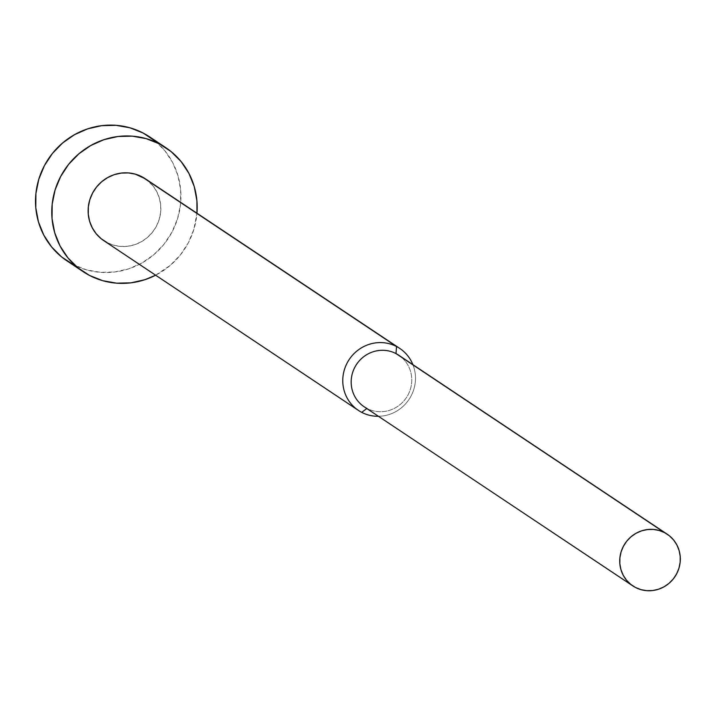 <?xml version="1.0" encoding="UTF-8"?>
<svg xmlns="http://www.w3.org/2000/svg" width="716" height="716" viewBox="0 0 716 716"><rect width="100%" height="100%" fill="white"/><g stroke="black" fill="none" stroke-linecap="round" stroke-linejoin="round"><path stroke-width="0.54" stroke-dasharray="3.58 2.69" d="M66.892 260.821A74.509 71.904 123.7 0 0 73.372 264.651L89.625 275.49L73.372 264.651A74.509 71.904 123.7 0 0 170.131 235.421A74.509 71.904 123.7 0 0 149.554 136.837M103.811 240.665A37.25 35.952 123.7 0 0 107.051 242.581L361.696 412.353L107.051 242.581A37.25 35.952 123.7 0 0 155.435 227.965A37.25 35.952 123.7 0 0 145.142 178.669M364.247 406.84A31.048 29.956 123.7 0 0 366.95 408.433L635.504 587.478L366.95 408.433A31.048 29.956 123.7 0 0 407.261 396.252A31.048 29.956 123.7 0 0 398.687 355.172M378.433 416.291A37.25 35.952 123.7 0 0 412.881 364.632A37.25 35.952 -56.3 0 1 378.433 416.291M401.202 357.051A31.048 29.956 -56.3 0 1 406.393 397.622A31.048 29.956 -56.3 0 1 366.95 408.433M155.623 275.204L170.104 265.52L180.271 255.057L188.299 242.858L193.866 229.38L196.954 213.216A74.509 71.904 -56.3 0 1 155.623 275.204M145.285 178.767L152.785 185.614L156.697 191.521L159.364 198.126L160.688 205.179L160.626 212.401L159.176 219.526L156.383 226.265L152.374 232.36L147.29 237.596L141.329 241.748L134.715 244.675L127.716 246.25L120.592 246.42L113.611 245.185L107.051 242.581M149.841 137.024L154.853 140.748L164.841 150.718L172.654 162.541L177.998 175.751L180.647 189.856L180.522 204.302L177.613 218.541L172.046 232.02L164.018 244.219L153.851 254.681L141.92 262.996L128.71 268.84L114.703 271.999L100.446 272.34L86.493 269.86L73.372 264.651"/><path stroke-width="1.07" d="M165.808 147.675A74.509 71.904 -56.3 0 1 196.954 213.216L196.9 200.695L194.251 186.59L188.908 173.379L181.094 161.556L171.106 151.586L159.328 143.844A74.509 71.904 -56.3 0 1 165.808 147.675L149.554 136.837A74.509 71.904 123.7 0 0 143.075 133.006A74.509 71.904 123.7 0 0 46.316 162.246A74.509 71.904 123.7 0 0 66.892 260.821L83.146 271.659A74.509 71.904 -56.3 0 1 62.569 173.084A74.509 71.904 -56.3 0 1 159.328 143.844L143.075 133.006L159.328 143.844L146.207 138.636L132.254 136.156L118.006 136.496L103.999 139.656L90.78 145.509L78.858 153.815L68.682 164.277L60.663 176.485L55.087 189.964L52.178 204.194L52.053 218.64L54.711 232.745L60.046 245.964L67.859 257.778L77.847 267.748L89.625 275.49A74.509 71.904 -56.3 0 1 83.146 271.659M366.95 408.433A31.048 29.956 -56.3 0 1 354.876 367.174A31.048 29.956 -56.3 0 1 395.993 353.579L396.548 346.526A37.25 35.952 -56.3 0 1 399.788 348.441L145.142 178.669A37.25 35.952 123.7 0 0 141.902 176.754A37.25 35.952 123.7 0 0 93.528 191.378A37.25 35.952 123.7 0 0 103.811 240.665L358.456 410.438A37.25 35.952 -56.3 0 1 348.173 361.15A37.25 35.952 -56.3 0 1 396.548 346.526L141.902 176.754L396.548 346.526A37.25 35.952 123.7 0 0 347.215 362.851A37.25 35.952 123.7 0 0 361.696 412.353A37.25 35.952 -56.3 0 1 358.456 410.438M361.696 412.353L366.807 408.541L361.696 412.353A37.25 35.952 123.7 0 0 378.433 416.291A37.25 35.952 -56.3 0 1 361.696 412.353M667.24 534.217A31.048 29.956 -56.3 0 1 675.815 575.297A31.048 29.956 -56.3 0 1 635.504 587.478L640.972 589.644L646.781 590.682L652.723 590.539L658.559 589.223L664.063 586.789L669.03 583.325L673.273 578.967L676.611 573.883L678.938 568.262L680.146 562.328L680.2 556.314L679.09 550.434L676.871 544.93L673.613 540.007L669.451 535.845L664.546 532.623A31.048 29.956 -56.3 0 1 667.24 534.217L398.687 355.172A31.048 29.956 123.7 0 0 395.993 353.579A31.048 29.956 123.7 0 0 355.673 365.76A31.048 29.956 123.7 0 0 364.247 406.84L632.801 585.885A31.048 29.956 -56.3 0 1 624.227 544.804A31.048 29.956 -56.3 0 1 664.546 532.623L395.993 353.579L664.546 532.623L659.078 530.458L653.26 529.419L647.327 529.563L641.491 530.878L635.978 533.313L631.011 536.776L626.777 541.135L623.43 546.227L621.112 551.839L619.904 557.773L619.85 563.787L620.951 569.668L623.18 575.172L626.428 580.094L630.59 584.256L635.504 587.478A31.048 29.956 -56.3 0 1 632.801 585.885M399.788 348.441A37.25 35.952 -56.3 0 1 412.881 364.632A37.25 35.952 123.7 0 0 396.548 346.526L395.993 353.579A31.048 29.956 -56.3 0 1 401.202 357.051M89.625 275.49L102.746 280.699L116.699 283.178L130.956 282.838L144.963 279.679L155.623 275.204A74.509 71.904 -56.3 0 1 89.625 275.49M107.051 242.581L101.162 238.705L96.168 233.72L92.266 227.813L89.59 221.208L88.265 214.156L88.328 206.933L89.786 199.818L92.57 193.078L96.579 186.974L101.663 181.739L107.633 177.586L114.238 174.659L121.237 173.084L128.37 172.914L135.342 174.149L145.285 178.767M73.372 264.651L61.594 256.919L51.606 246.939L43.792 235.125L38.458 221.906L35.8 207.81L35.925 193.356L38.834 179.125L44.41 165.647L52.429 153.439L62.605 142.985L74.527 134.671L87.746 128.817L101.744 125.667L116.001 125.318L129.954 127.797L143.075 133.006L149.841 137.024"/></g></svg>
